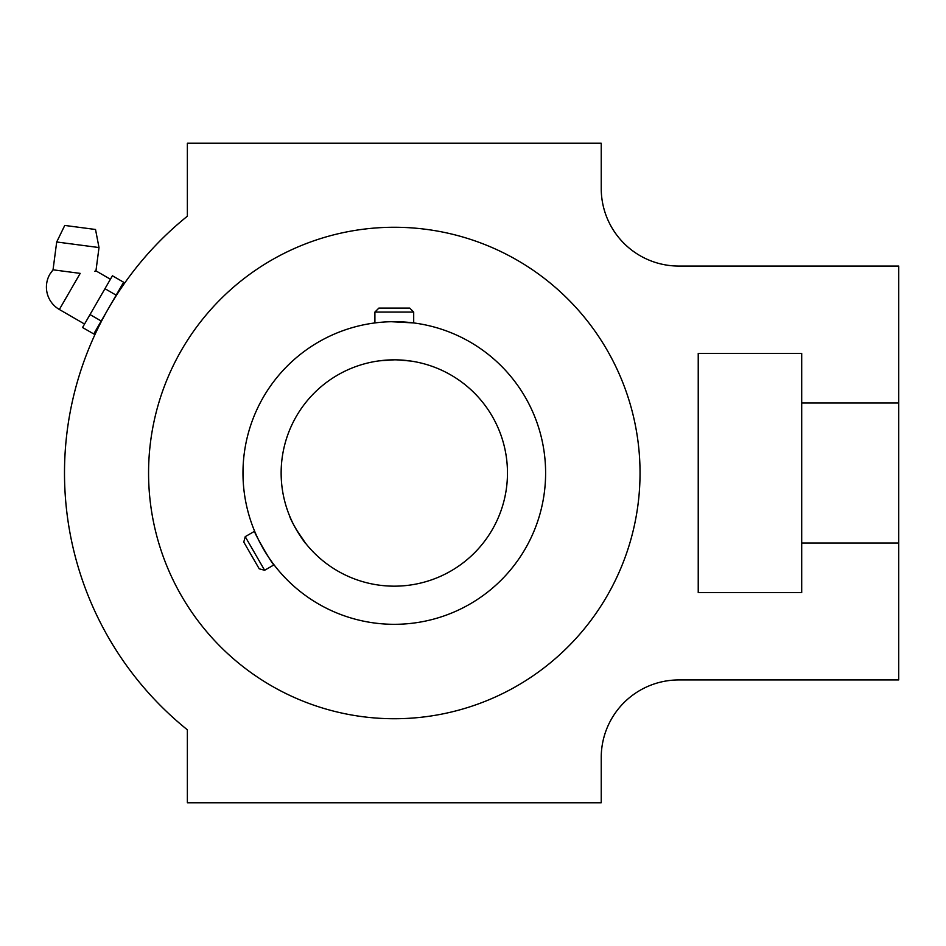 <?xml version="1.0" encoding="UTF-8"?>
<svg xmlns="http://www.w3.org/2000/svg" width="946" height="946" viewBox="0 0 946 946"><rect width="100%" height="100%" fill="white"/><g stroke="black" fill="none" stroke-linecap="round" stroke-linejoin="round"><path stroke-width="1.42" d="M382.421 360.461L378.684 360.923M379.121 360.852L394.293 359.835M396.918 359.858L410.73 361.029L397.947 359.894M281.139 473A113.165 113.165 0 0 1 450.887 374.994A113.165 113.165 0 0 1 450.887 571.006A113.165 113.165 0 0 1 281.139 473M242.98 473A151.325 151.325 0 0 1 469.961 341.955A151.325 151.325 0 0 1 469.961 604.045A151.325 151.325 0 0 1 242.98 473M245.227 536.666L243.772 542.082L259.216 568.818L264.632 570.272L245.227 536.666L254.64 531.238C252.854 530.872 273.453 566.548 274.033 564.833L273.453 564.076M413.698 312.074L409.736 308.1L378.873 308.1L374.9 312.074L413.698 312.074L413.698 322.929L391.206 321.711M258.199 539.137L256.934 536.477M289.24 515.062L291.013 519.236M296.027 529.121L305.546 543.205C305.463 544.423 290.895 521.79 289.594 515.937M640.04 473A245.735 245.735 0 0 0 394.305 227.265A245.735 245.735 0 0 0 148.569 473A245.735 245.735 0 0 0 394.305 718.735A245.735 245.735 0 0 0 640.04 473M898.7 402.972L898.7 266.062L678.838 266.062A77.596 77.596 0 0 1 601.23 188.467L601.23 143.201L187.367 143.201L187.367 216.196A329.799 329.799 0 0 0 187.367 729.804L187.367 802.799L601.23 802.799L601.23 757.533A77.596 77.596 0 0 1 678.838 679.938L898.7 679.938L898.7 543.028L801.7 543.028L801.7 592.634L698.231 592.634L698.231 353.366L801.7 353.366L801.7 402.972L898.7 402.972L898.7 543.028M801.7 402.972L801.7 543.028M99.011 247.556L95.522 229.488L64.754 225.432L56.701 241.987L99.011 247.556L95.948 270.875L94.777 271.254M56.701 241.987L53.035 269.811L49.89 274.151A25.861 25.861 0 0 0 59.35 309.484L80.197 273.382L53.035 269.811M80.197 273.382C100.643 270.769 100.643 270.769 80.197 273.382M90.024 314.569L101.222 321.037L93.749 333.962L82.55 327.505L108.684 282.239L112.42 275.771L123.619 282.239L116.157 295.164L104.959 288.696M101.222 321.037L116.157 295.164M374.9 322.929L374.9 312.074M274.033 564.833L264.632 570.272M59.35 309.484L84.549 324.04M95.948 270.875L110.422 279.236"/></g></svg>
